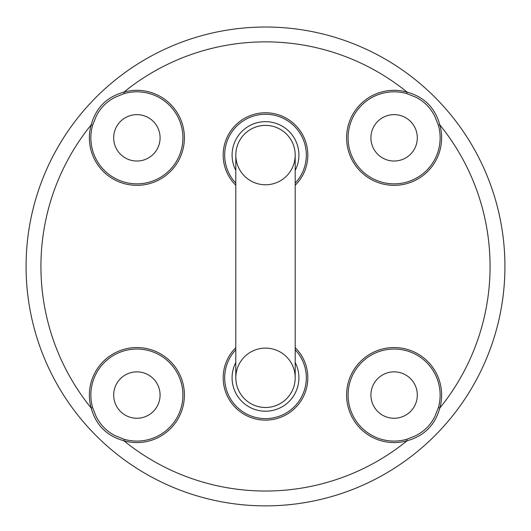 <?xml version="1.0" encoding="UTF-8"?>
<svg xmlns="http://www.w3.org/2000/svg" width="531" height="531" viewBox="0 0 531 531"><rect width="100%" height="100%" fill="white"/><g stroke="black" fill="none" stroke-linecap="round" stroke-linejoin="round"><path stroke-width="0.8" d="M295.196 377.8A29.696 29.696 0 0 1 265.5 407.496A29.696 29.696 0 0 1 235.804 377.8A29.696 29.696 0 0 0 265.5 407.496A29.696 29.696 0 0 0 295.196 377.807A29.696 29.696 0 0 1 295.196 377.807L295.196 155.085A29.696 29.696 0 0 0 265.5 125.389A29.696 29.696 0 0 0 235.804 155.085L235.804 377.807M287.298 120.557A40.834 40.834 0 0 0 235.804 183.109A40.834 40.834 0 0 1 287.298 120.557A40.834 40.834 0 0 1 295.196 183.109A40.834 40.834 0 0 0 287.298 120.557A40.834 40.834 0 0 1 295.196 183.109M295.196 349.776A40.834 40.834 0 0 1 295.243 405.777A40.834 40.834 0 0 0 295.196 349.776A40.834 40.834 0 0 1 265.5 418.634M96.157 416.496L92.606 407.622A46.031 46.031 0 0 1 132.65 349.225A46.031 46.031 0 0 1 182.717 399.292A46.031 46.031 0 0 1 124.327 439.336L115.446 435.785C107.023 431.663 100.591 425.238 96.157 416.496L92.606 407.622L91.179 408.027C95.932 425.105 106.844 436.017 123.915 440.77L124.327 439.336L115.446 435.785M182.916 395.057A46.031 46.031 0 0 0 130.387 349.491A46.031 46.031 0 0 0 92.693 407.921M123.915 92.122C106.844 96.874 95.925 107.786 91.179 124.865L92.606 125.27L96.157 116.389C100.279 107.966 106.711 101.534 115.446 97.1L124.327 93.549L123.915 92.122A224.573 224.573 0 0 1 407.085 92.122L406.673 93.549L415.554 97.1C423.977 101.222 430.409 107.654 434.843 116.389L438.394 125.27L439.821 124.865C435.068 107.786 424.156 96.874 407.085 92.122A47.511 47.511 0 0 0 346.803 133.46A47.511 47.511 0 0 0 398.482 185.14A47.511 47.511 0 0 0 439.821 124.865A224.573 224.573 0 0 1 439.821 408.027L438.394 407.622L434.843 416.496C430.721 424.926 424.289 431.351 415.554 435.785L406.673 439.336L407.085 440.77C424.156 436.017 435.075 425.099 439.821 408.027A47.511 47.511 0 0 0 398.482 347.745A47.511 47.511 0 0 0 346.803 399.431A47.511 47.511 0 0 0 407.085 440.77A224.573 224.573 0 0 1 123.915 440.77A47.511 47.511 0 0 0 184.197 399.431A47.511 47.511 0 0 0 132.518 347.745A47.511 47.511 0 0 0 91.179 408.027A224.573 224.573 0 0 1 91.179 124.865A47.511 47.511 0 0 0 132.518 185.14A47.511 47.511 0 0 0 184.197 133.46A47.511 47.511 0 0 0 123.915 92.122M265.5 27.021A239.421 239.421 0 0 0 58.151 386.156A239.421 239.421 0 0 0 472.849 386.156A239.421 239.421 0 0 0 265.5 27.021M415.554 435.785L406.673 439.336A46.031 46.031 0 0 1 348.283 399.292A46.031 46.031 0 0 1 398.35 349.225A46.031 46.031 0 0 1 438.394 407.622L434.843 416.496M394.115 349.026A46.031 46.031 0 0 0 348.542 401.529A46.031 46.031 0 0 0 406.932 439.263M434.843 116.389L438.394 125.27A46.031 46.031 0 0 1 398.35 183.666A46.031 46.031 0 0 1 348.283 133.593A46.031 46.031 0 0 1 406.673 93.549L415.554 97.1M348.084 137.828A46.031 46.031 0 0 0 400.613 183.401A46.031 46.031 0 0 0 438.307 124.964M115.446 97.1L124.327 93.549A46.031 46.031 0 0 1 182.717 133.593A46.031 46.031 0 0 1 132.65 183.666A46.031 46.031 0 0 1 92.606 125.27L96.157 116.389M136.885 183.859A46.031 46.031 0 0 0 182.458 131.356A46.031 46.031 0 0 0 124.068 93.622M394.115 371.859A23.198 23.198 0 0 0 374.023 406.66A23.198 23.198 0 0 0 414.207 406.66A23.198 23.198 0 0 0 394.115 371.859M160.083 395.057A23.198 23.198 0 0 0 125.289 374.966A23.198 23.198 0 0 0 125.289 415.149A23.198 23.198 0 0 0 160.083 395.057M136.885 161.032A23.198 23.198 0 0 0 156.977 126.232A23.198 23.198 0 0 0 116.793 126.232A23.198 23.198 0 0 0 136.885 161.032M370.917 137.828A23.198 23.198 0 0 1 405.711 117.736A23.198 23.198 0 0 1 405.711 157.919A23.198 23.198 0 0 1 370.917 137.828M281.357 129.976A29.696 29.696 0 0 1 279.319 181.37A29.696 29.696 0 0 1 235.83 153.91A29.696 29.696 0 0 1 281.357 129.976M287.132 398.15A29.696 29.696 0 0 1 237.065 386.362A29.696 29.696 0 0 1 272.303 348.9A29.696 29.696 0 0 1 287.132 398.15M295.243 405.777A40.834 40.834 0 0 1 237.503 407.523A40.834 40.834 0 0 1 235.804 349.776A40.834 40.834 0 0 0 237.503 407.523A40.834 40.834 0 0 0 295.243 405.777M295.196 155.085A29.696 29.696 0 0 0 265.5 125.389A29.696 29.696 0 0 0 235.804 155.085M295.196 185.233A42.314 42.314 0 0 0 295.495 125.236A42.314 42.314 0 0 0 235.505 125.236A42.314 42.314 0 0 0 235.804 185.233M235.804 347.659A42.314 42.314 0 0 0 265.5 420.121A42.314 42.314 0 0 0 295.196 347.659M235.804 170.391A33.407 33.407 0 0 1 283.335 126.836A33.407 33.407 0 0 1 295.196 170.391M295.196 362.5A33.407 33.407 0 0 1 246.218 405.087A33.407 33.407 0 0 1 235.804 362.5"/></g></svg>
